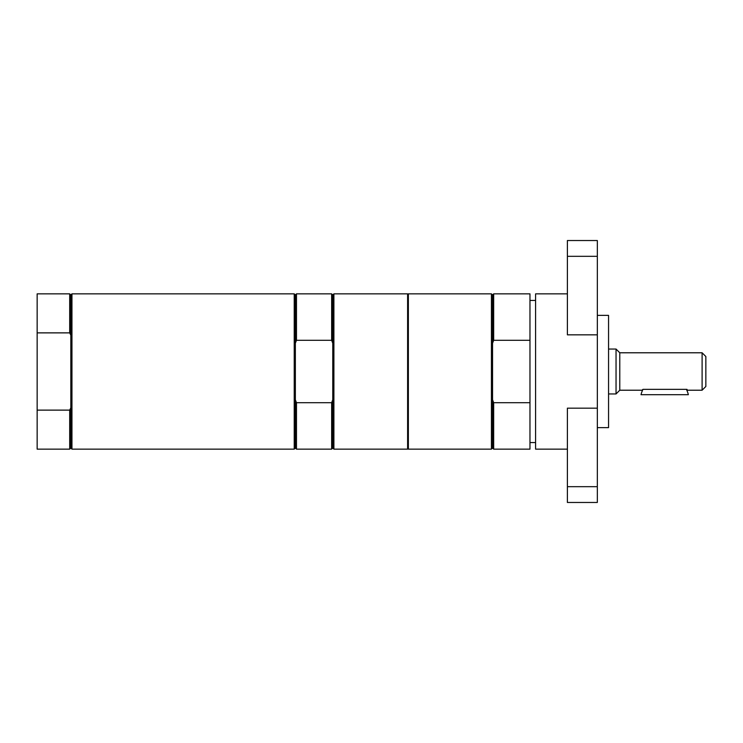 <?xml version="1.0" encoding="UTF-8"?>
<svg xmlns="http://www.w3.org/2000/svg" width="743" height="743" viewBox="0 0 743 743"><rect width="100%" height="100%" fill="white"/><g stroke="black" fill="none" stroke-linecap="round" stroke-linejoin="round"><path stroke-width="1.11" d="M407.61 300.423L408.362 300.423M529.973 300.423L535.592 300.423M567.392 449.144L535.592 449.144L535.592 293.856L567.392 293.856M597.335 408.167L567.392 408.167L567.392 502.472L597.335 502.472L597.335 334.833L567.392 334.833L567.392 240.528L597.335 240.528L597.335 334.833M597.335 427.634L608.554 427.634L608.554 315.366L597.335 315.366M492.553 294.971L492.553 448.029L491.429 449.144L491.429 293.856L492.553 294.971L493.677 293.856L493.677 340.294L492.553 343.201M492.553 399.799L493.677 402.706L493.677 449.144L492.553 448.029M493.677 340.294L529.973 340.294L529.973 293.856L493.677 293.856M491.429 293.856L408.362 293.856L408.362 449.144L491.429 449.144M529.973 340.294L529.973 402.706L493.677 402.706M493.677 449.144L529.973 449.144L529.973 402.706M407.61 371.5L407.61 293.856L333.895 293.856L333.895 449.144L407.61 449.144L407.61 371.5M332.771 399.799L331.647 402.706L331.647 449.144L332.771 448.029L332.771 294.971L333.895 293.856M331.647 402.706L296.476 402.706L295.352 399.799L295.352 343.201L296.476 340.294L331.647 340.294L332.771 343.201M331.647 449.144L296.476 449.144L296.476 402.706M296.476 449.144L295.352 448.029L295.352 399.799M331.647 340.294L331.647 293.856L296.476 293.856L296.476 340.294M295.352 343.201L295.352 294.971L296.476 293.856M294.228 449.144L294.228 293.856L71.95 293.856L71.95 449.144L294.228 449.144L295.352 448.029M69.703 449.144L69.703 410.127L70.826 407.823L70.826 448.029L69.703 449.144L37.15 449.144L37.15 293.856L69.703 293.856L69.703 332.873L70.826 335.177L70.826 294.971L71.95 293.856M69.703 410.127L37.15 410.127M37.15 332.873L69.703 332.873M70.826 407.823L70.826 335.177M642.974 389.351L686.402 389.351A24.324 24.324 0 0 1 688.352 394.7L641.023 394.7A24.324 24.324 0 0 1 642.974 389.351L641.971 390.214L619.783 390.214L619.783 352.786L702.107 352.786L702.107 390.214L705.85 386.471L705.85 356.529L702.107 352.786M686.402 389.351L687.405 390.214L686.969 389.351M608.554 349.052L616.04 349.052L616.04 393.948L619.783 390.214M597.335 486.674L567.392 486.674M597.335 256.326L567.392 256.326M408.362 442.577L407.61 442.577M535.592 442.577L529.973 442.577M332.771 448.029L333.895 449.144M332.771 294.971L331.647 293.856M295.352 294.971L294.228 293.856M70.826 294.971L69.703 293.856M70.826 448.029L71.95 449.144M619.783 352.786L616.04 349.052M616.04 393.948L608.554 393.948M702.107 390.214L687.405 390.214"/></g></svg>
